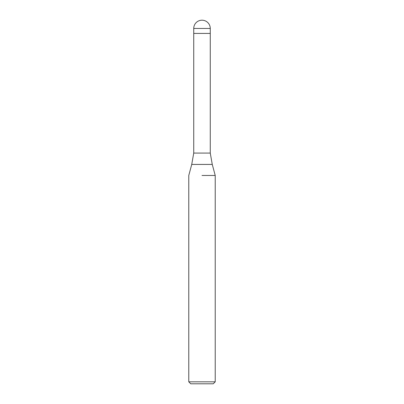 <?xml version="1.0" encoding="UTF-8"?>
<svg xmlns="http://www.w3.org/2000/svg" width="404" height="404" viewBox="0 0 404 404"><rect width="100%" height="100%" fill="white"/><g stroke="black" fill="none" stroke-linecap="round" stroke-linejoin="round"><path stroke-width="0.61" d="M212.267 164.428L191.733 164.428L193.738 153.081L210.262 153.081L212.267 164.428L215.221 175.462L215.221 381.815L188.779 381.815L190.764 383.8L213.236 383.8L215.221 381.815M202 33.421L210.262 33.421L210.262 153.081M202 175.462L215.221 175.462L202 175.462M193.738 28.462L193.738 33.421L210.262 33.421L210.262 28.462A8.262 8.262 0 0 0 202 20.2A8.262 8.262 0 0 0 193.738 28.462L210.262 28.462M191.733 164.428L188.779 175.462L188.779 381.815M193.738 33.421L193.738 153.081"/></g></svg>
